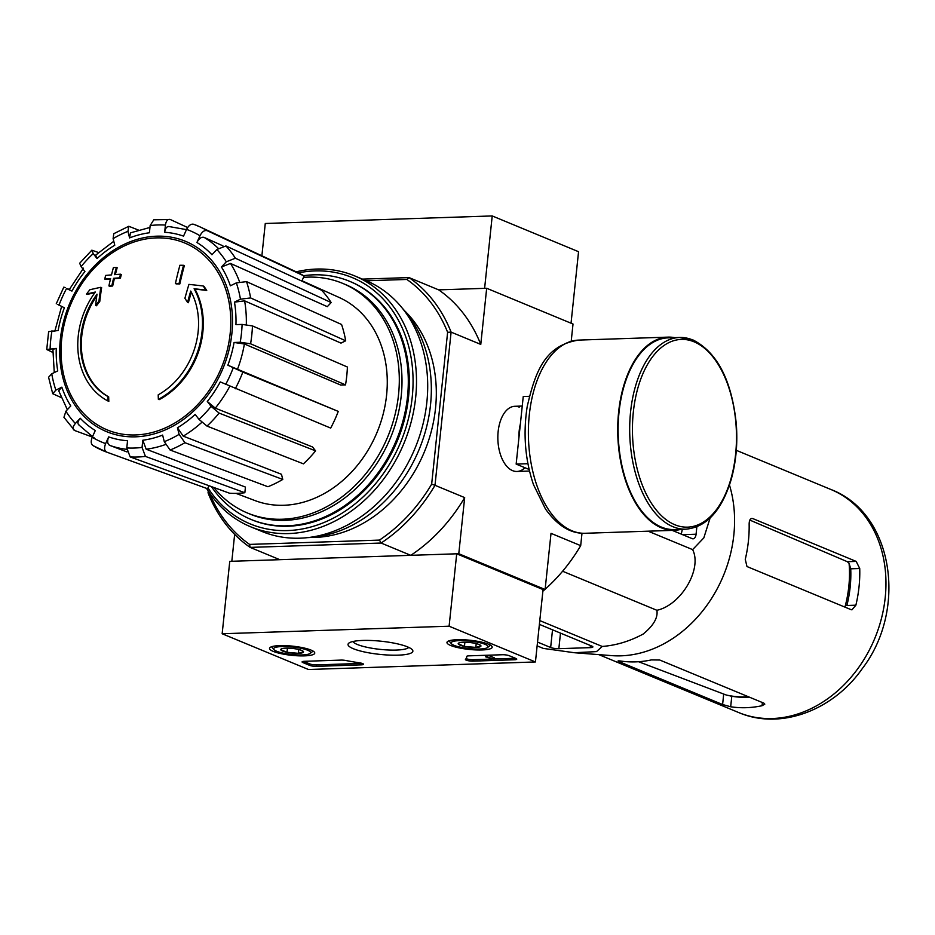 <?xml version="1.0" encoding="UTF-8"?>
<svg xmlns="http://www.w3.org/2000/svg" width="935" height="935" viewBox="0 0 935 935"><rect width="100%" height="100%" fill="white"/><g stroke="black" fill="none" stroke-linecap="round" stroke-linejoin="round"><path stroke-width="1.4" d="M366.485 280.792L406.842 279.448L409.004 277.578L362.464 279.121M406.842 279.448A154.883 125.138 112.5 0 1 447.62 332.276L431.654 484.166L434.997 485.3L451.102 332.124A157.36 127.137 112.5 0 0 409.004 277.578L438.679 289.873L486.679 288.272L480.777 344.407A157.36 127.137 -67.5 0 0 438.679 289.873L484.61 288.342L492.219 215.938L265.271 223.488L261.882 255.793M571.215 341.158L573.015 324.024L486.679 288.272M108.004 401.01A270.905 149.869 -91.9 0 1 107.864 396.51L108.67 396.849A270.905 149.869 -91.9 0 0 108.822 401.337L108.004 401.01A74.344 60.062 112.5 0 1 95.323 292.036A267.994 67.063 1.7 0 0 86.476 294.093L87.282 294.431A267.994 67.063 1.7 0 1 94.879 292.643M108.67 396.849A70.382 56.86 112.5 0 1 96.761 295.998M107.864 396.51A70.382 56.86 112.5 0 1 97.006 294.186A267.503 142.704 82.4 0 0 95.627 305.441L96.445 305.768A265.528 146.666 -42.8 0 1 99.764 301.514A268.252 143.102 -97.6 0 1 101.634 287.641L100.816 287.302A267.235 66.876 -178.3 0 0 89.853 289.756A259.661 143.429 137.2 0 0 86.476 294.093M95.627 305.441A265.528 146.666 -42.8 0 1 98.958 301.175L99.764 301.514M98.958 301.175A268.252 143.102 -97.6 0 1 100.816 287.302M187.596 302.379A267.503 152.16 -86 0 1 190.717 291.065A70.382 56.86 112.5 0 1 158.202 394.839A270.905 149.869 88.1 0 0 158.354 399.327L159.16 399.666A74.344 60.062 112.5 0 0 194.912 289.079A267.994 41.222 10.2 0 1 206.74 290.458A259.661 75.034 -133.1 0 1 203.994 286.32L203.187 285.981A267.235 41.105 -169.8 0 0 188.94 284.38A268.252 152.58 94 0 0 184.908 298.312A265.528 76.728 46.9 0 0 187.596 302.379L188.402 302.718A267.503 152.16 -86 0 1 191.301 292.164M194.912 289.079L194.106 288.74A74.344 60.062 112.5 0 1 158.354 399.327M194.106 288.74A267.994 41.222 10.2 0 1 205.934 290.119L206.74 290.458M205.934 290.119A259.661 75.034 -133.1 0 1 203.187 285.981M175.418 283.55A267.948 54.335 6 0 1 179.041 283.574L179.847 283.913A269.315 148.992 -91.9 0 1 184.347 265.633L183.54 265.295A263.483 53.435 -174 0 0 179.906 265.26A269.899 149.32 88.1 0 0 175.418 283.55L176.224 283.889A267.948 54.335 6 0 1 179.847 283.913M179.041 283.574A269.315 148.992 -91.9 0 1 183.54 265.295M116.361 267.375A263.483 53.435 -174 0 0 113.392 267.62A269.315 148.992 88.1 0 0 111.487 274.902A265.458 53.833 -174 0 0 105.643 275.428A267.948 148.244 88.1 0 0 104.743 279.086A266.346 54.008 6 0 1 110.587 278.56A269.315 148.992 88.1 0 0 108.892 285.911L109.699 286.25A267.948 54.335 6 0 1 112.679 286.005A269.899 149.32 -91.9 0 1 114.374 278.642A266.346 54.008 6 0 1 120.416 278.198A270.905 149.869 -91.9 0 1 121.305 274.539L120.498 274.2A265.458 53.833 -174 0 0 114.456 274.656A269.899 149.32 -91.9 0 1 116.361 267.375L117.167 267.714A269.899 149.32 -91.9 0 0 115.367 274.574M108.892 285.911A267.948 54.335 6 0 1 111.861 285.666L112.679 286.005M111.861 285.666A269.899 149.32 -91.9 0 1 113.556 278.303L114.374 278.642M113.556 278.303A266.346 54.008 6 0 1 119.598 277.859L120.416 278.198M119.598 277.859A270.905 149.869 -91.9 0 1 120.498 274.2M104.743 279.086L105.55 279.425A266.346 54.008 6 0 1 110.494 278.969M57.678 304.354L64.363 307.79A107.174 86.593 112.5 0 0 58.145 330.534L48.632 331.621L46.75 349.515L52.828 352.413M46.75 349.515L56.264 348.393L52.909 349.316L54.265 372.586M56.264 348.393A107.174 86.593 112.5 0 0 57.736 370.879L51.764 373.813L48.573 377.237L52.722 393.717L61.254 397.574M52.722 393.705L55.866 390.129L61.85 387.183L58.695 390.772L67.343 409.67M61.85 387.183A107.174 86.593 112.5 0 0 70.779 405.989L65.894 411.225L63.942 417.314L74.59 430.486C72.311 429.188 72.568 426.863 75.361 423.497L80.246 418.261C77.476 421.603 77.196 423.929 79.44 425.238M80.246 418.261A107.174 86.593 112.5 0 0 95.3 430.521L92.238 437.253C90.59 441.554 90.952 444.382 93.313 445.761L106.695 452.119A121.971 98.549 112.5 0 1 93.313 445.761M208.961 485.709L207.582 488.748L106.695 452.119C104.334 450.752 103.972 447.912 105.632 443.611L108.682 436.89C107.034 441.156 107.385 443.985 109.722 445.376L126.973 451.932M108.682 436.89A107.174 86.593 112.5 0 0 127.546 440.736L126.786 447.935L130.175 456.923L229.578 493.236A117.214 94.704 112.5 0 0 244.841 492.733L145.439 456.409A121.971 98.549 112.5 0 1 130.175 456.923M145.439 456.409L142.05 447.433L142.81 440.233L146.164 449.197L245.438 487.077L244.841 492.733M142.81 440.233A107.174 86.593 112.5 0 0 162.62 435.091L164.279 441.671L170.1 450.016L267.936 486.738A117.214 94.704 112.5 0 0 282.767 479.433L184.92 442.711A121.971 98.549 112.5 0 1 170.1 450.016M184.92 442.711L179.099 434.366L177.44 427.786L183.225 436.131L281.47 474.279L282.767 479.433M177.44 427.786A107.174 86.593 112.5 0 0 195.181 414.427L198.991 419.383L206.997 426.091L303.443 463.853A117.214 94.704 112.5 0 0 315.574 450.869L219.117 413.095A121.971 98.549 112.5 0 1 206.997 426.091M219.117 413.095L211.123 406.398L207.301 401.442L215.272 408.139L312.57 446.988L315.574 450.869M207.301 401.442A107.174 86.593 112.5 0 0 220.263 381.912L330.686 428.09A117.214 94.704 112.5 0 0 338.26 411.4L242.831 372.095A121.971 98.549 112.5 0 1 235.258 388.785M242.831 372.095L227.848 365.211L338.26 411.4M244.397 343.975L234.066 342.479L240.225 342.268L250.58 343.788L345.518 384.881L340.691 385.045L244.397 343.975A114.608 92.6 112.5 0 1 237.408 369.512M345.518 384.881A117.214 94.704 112.5 0 0 347.399 367.023L252.462 325.929L242.095 324.41L235.947 324.62A107.174 86.593 112.5 0 0 234.475 302.134L240.447 299.188L250.627 297.938L345.681 340.796L340.994 343.11L244.619 300.86A114.608 92.6 112.5 0 1 246.314 324.585M345.681 340.796A117.214 94.704 112.5 0 0 341.579 324.492L246.524 281.634L236.345 282.884L230.372 285.818A107.174 86.593 112.5 0 0 221.431 267.013L226.317 261.777L235.398 258.224L331.154 302.566L327.32 306.668L230.477 263.436A114.608 92.6 112.5 0 1 239.512 281.715M331.154 302.566A117.214 94.704 112.5 0 0 321.687 290.294L225.931 245.952L216.85 249.516L211.965 254.752A107.174 86.593 112.5 0 0 196.923 242.481L199.973 235.749C202.124 231.658 204.543 229.975 207.208 230.688L304.144 276L301.83 281.096M193.814 224.318A121.971 98.549 112.5 0 1 200.172 226.96L193.814 224.318C191.149 223.605 188.741 225.3 186.591 229.391L183.529 236.123A107.174 86.593 112.5 0 0 164.665 232.266L165.425 225.066C166.149 220.672 167.786 218.825 170.345 219.526L187.631 227.532M153.772 219.819L150.161 225.569L149.401 232.768A107.174 86.593 112.5 0 0 129.591 237.911L127.943 231.342L128.796 226.282L113.789 233.68L113.112 238.635L114.771 245.215A107.174 86.593 112.5 0 0 97.03 258.574L93.219 253.619L91.84 250.194L79.685 263.226L81.1 266.615L84.91 271.559A107.174 86.593 112.5 0 0 71.948 291.089L66.549 288.529L69.377 289.371M65.263 287.664L63.814 287.127L56.24 303.817M71.948 291.089L70.616 290.212M91.84 250.194L98.537 252.543M97.03 258.574L95.662 255.138L113.778 241.265M128.796 226.282L138.485 230.08M129.591 237.911L130.468 232.85M170.345 219.526L153.772 219.807M164.665 232.266C165.39 227.906 167.014 226.048 169.551 226.702M196.923 242.481C199.061 238.413 201.457 236.719 204.122 237.397A114.608 92.6 112.5 0 1 218.182 248.278M222.892 245.835L204.122 237.397M207.208 230.688A121.971 98.549 112.5 0 0 200.172 226.96L297.131 272.272A117.214 94.704 112.5 0 1 304.144 276M221.431 267.013L230.477 263.436M234.475 302.134L244.619 300.86M94.061 437.662L74.59 430.486M222.156 633.755L449.104 626.205L535.439 661.957L308.492 669.507L222.156 633.755L229.765 561.351L456.712 553.8L543.048 589.564L545.117 589.494L458.781 553.73L410.781 555.332A157.36 127.137 -67.5 0 0 464.672 497.595L458.781 553.73M464.672 497.595L434.997 485.3A157.36 127.137 112.5 0 1 381.106 543.036L410.781 555.332M431.654 484.166A154.883 125.138 112.5 0 1 379.446 540.091L381.106 543.036L250.148 547.396L279.822 559.691L231.822 561.28L234.65 534.364M519.229 407.134A32.608 18.034 88.1 0 0 503.112 414.918A32.608 18.034 88.1 0 0 504.736 463.643A32.608 18.034 88.1 0 0 524.956 467.734M581.991 533.242L580.693 545.643L551.019 533.347L545.117 589.494M447.62 332.276L451.102 332.124L480.777 344.407M208.236 491.05L208.049 492.85L208.832 491.576M379.446 540.091L249.598 544.404L250.148 547.396A157.36 127.137 112.5 0 1 208.049 492.85M404.575 310.747A128.855 104.112 112.5 0 1 424.42 451.769A128.855 104.112 112.5 0 1 310.677 537.461M249.598 544.404A154.883 125.138 112.5 0 1 209.206 492.5M580.693 545.643A157.36 127.137 112.5 0 1 545.14 589.225M544.836 589.506A157.36 127.137 112.5 0 1 542.873 591.212M303.618 275.685A128.855 104.112 112.5 0 1 349.526 281.271A128.855 104.112 112.5 0 1 396.405 440.163A128.855 104.112 112.5 0 1 250.907 519.381A128.855 104.112 112.5 0 1 211.439 486.609M303.524 277.379A124.297 100.431 112.5 0 1 342.596 283.34A124.297 100.431 112.5 0 1 387.826 436.61A124.297 100.431 112.5 0 1 247.471 513.023A124.297 100.431 112.5 0 1 213.881 487.497M301.982 280.769L339.066 297.435A109.956 88.848 112.5 0 1 387.195 386.576A109.956 88.848 112.5 0 1 254.939 500.564L236.006 493.364M342.596 283.34L345.296 284.462A124.297 100.431 112.5 0 1 390.526 437.732A124.297 100.431 112.5 0 1 250.171 514.145L247.471 513.023M537.532 642.076L550.657 647.511A5.949 1.204 -174 0 0 558.85 648.68L590.207 647.639A5.949 1.204 -174 0 0 592.883 646.926A5.949 1.204 -174 0 0 591.925 646.132L539.39 624.381M537.134 645.863L543.293 648.411L574.359 652.723L596.518 651.613L602.222 646.447L539.787 620.595M602.222 646.447C616.165 645.384 629.828 641.246 643.222 634.024C653.565 625.527 658.123 617.614 656.884 610.286C681.136 605.132 702.477 568.854 692.625 549.616L648.13 531.185M656.884 610.286L562.601 571.238M672.23 530.379L692.239 538.665A5.949 3.296 88.1 0 0 693.045 538.817A5.949 3.296 88.1 0 0 696.084 534.212L696.856 526.849M692.625 549.616L703.821 537.894L710.097 518.037M748.374 696.739A110.225 89.059 112.5 0 1 726.156 694.986L731.789 696.236A110.014 88.883 -67.5 0 0 731.906 696.259A110.014 88.883 -67.5 0 0 749.484 697.194M726.156 694.986L638.547 661.723M855.876 605.19A120.685 97.509 -67.5 0 0 859.732 568.515L856.191 561.409L752.862 518.609C750.466 518.037 749.227 519.872 749.145 524.138A120.685 97.509 112.5 0 1 745.265 559.375L746.983 566.54L851.119 609.678L851.96 609.819L855.876 605.19L846.876 605.494A110.014 88.883 -67.5 0 0 850.733 568.807L849.073 563.302A110.225 89.059 112.5 0 1 844.948 607.119M749.835 520.094L847.32 561.701L849.073 563.302M659.724 660.016L651.426 659.911A120.685 97.509 112.5 0 1 621.272 661.127C617.836 660.636 617.17 660.835 619.262 661.723L722.603 704.522L730.679 706.766A120.685 97.509 -67.5 0 0 762.037 705.726L764.807 704.149L763.872 703.155L659.724 660.016M618.047 661.01L619.262 661.723L619.356 660.905M751.027 518.68L751.892 518.422M729.475 485.055A120.685 97.509 112.5 0 1 727.208 565.488A120.685 97.509 112.5 0 1 611.642 655.622L574.908 652.77M681.253 534.119A115.636 93.43 -67.5 0 0 682.328 529.303M529.292 396.323L523.249 396.522L516.155 464.087L529.116 469.464M527.913 463.702L516.155 464.087M692.625 339.931A95.896 53.061 88.1 0 0 679.616 337.477L668.058 337.862A95.896 53.061 88.1 0 0 618.222 435.476A95.896 53.061 88.1 0 0 674.439 529.561L685.998 529.175C706.568 527.13 721.586 510.709 731.076 479.9C736.009 462.486 737.75 443.891 736.312 424.116C731.789 380.603 717.414 352.577 693.174 340.036L679.616 337.477A95.896 53.061 88.1 0 0 629.781 435.091A95.896 53.061 88.1 0 0 685.998 529.175M674.684 337.64A96.644 53.47 88.1 0 0 668.034 337.126A96.644 53.47 88.1 0 0 617.813 435.488A96.644 53.47 88.1 0 0 674.462 530.309A96.644 53.47 88.1 0 0 681.054 529.339M571.04 323.218L578.555 251.702L492.219 215.938M273.219 651.368A22.732 4.605 6 0 1 269.537 648.341A22.732 4.605 6 0 1 292.632 646.155A22.732 4.605 6 0 1 314.756 653.097A22.732 4.605 6 0 1 298.405 655.821A22.732 4.605 6 0 1 273.219 651.368M450.647 645.466A22.732 4.605 6 0 1 446.965 642.438A22.732 4.605 6 0 1 470.06 640.253A22.732 4.605 6 0 1 492.184 647.195A22.732 4.605 6 0 1 475.845 649.918A22.732 4.605 6 0 1 450.647 645.466M353.301 648.703A32.608 6.615 6 0 1 348.872 643.105A32.608 6.615 6 0 1 381.141 641.223A32.608 6.615 6 0 1 412.312 649.767A32.608 6.615 6 0 1 392.571 655.19A32.608 6.615 6 0 1 353.301 648.703M502.387 654.734A4.955 1.005 6 0 1 509.201 655.704L515.956 658.497A4.955 1.005 6 0 1 516.751 659.163A4.955 1.005 6 0 1 514.519 659.759L473.04 661.138A4.955 1.005 6 0 1 467.944 660.659A4.955 1.005 6 0 1 465.408 659.502A4.955 1.005 6 0 1 465.478 659.362A86.733 17.59 6 0 0 466.705 656.861A86.733 17.59 6 0 0 466.729 656.463A4.955 1.005 6 0 1 466.729 656.44A4.955 1.005 6 0 1 468.961 655.844L502.387 654.734M341.041 660.098A4.955 1.005 6 0 1 345.728 660.484A86.733 17.59 6 0 0 359.73 662.88A4.955 1.005 6 0 1 363.481 664.259A4.955 1.005 6 0 1 361.249 664.855L316.462 666.351A4.955 1.005 6 0 1 309.637 665.369L302.893 662.576A4.955 1.005 6 0 1 302.087 661.922A4.955 1.005 6 0 1 304.319 661.314L341.041 660.098M543.048 589.564L535.439 661.957M456.712 553.8L449.104 626.205M408.735 647.394A28.366 5.75 6 0 1 386.751 649.918A28.366 5.75 6 0 1 357.264 644.449A28.366 5.75 6 0 1 352.869 641.527M515.384 658.263A4.955 1.005 6 0 1 514.671 658.31L494.101 658.988M492.313 659.058L473.192 659.689A4.955 1.005 6 0 1 466.086 658.579M486.095 656.475L494.077 659.233L485.534 656.802L486.492 656.686L486.223 655.271M487.462 655.225L487.334 656.44M485.534 656.802L486.223 655.33M488.012 655.201L494.229 657.784L494.077 659.233M362.02 663.371A4.955 1.005 6 0 1 361.401 663.406L316.614 664.902A4.955 1.005 6 0 1 309.789 663.92L303.618 661.361M458.208 643.818A11.442 2.326 6 0 1 458.489 643.187A11.442 2.326 6 0 1 463.351 642.251A11.442 2.326 6 0 1 474.711 643.268A11.442 2.326 6 0 1 480.765 645.524A11.442 2.326 6 0 1 480.941 645.851L475.81 647.417L464.438 646.401L458.208 643.818A11.442 2.326 6 0 0 464.438 646.401A11.442 2.326 6 0 0 475.81 647.417A11.442 2.326 6 0 0 480.941 645.851M479.69 649.03A18.583 3.763 6 0 1 451.406 643.712A18.583 3.763 6 0 1 469.966 641.083A18.583 3.763 6 0 1 487.579 647.511A18.583 3.763 6 0 1 479.69 649.03M451.406 643.712L449.244 641.153A21.061 4.266 6 0 1 449.022 640.826M490.513 645.197A21.061 4.266 6 0 1 490.232 645.454L487.579 647.511M464.882 642.24L464.438 646.401M476.207 643.607L475.81 647.417M280.781 649.72A11.442 2.326 6 0 1 281.061 649.089A11.442 2.326 6 0 1 285.911 648.154A11.442 2.326 6 0 1 297.283 649.171A11.442 2.326 6 0 1 303.326 651.426A11.442 2.326 6 0 1 303.513 651.753L298.37 653.32L287.01 652.303L280.781 649.72A11.442 2.326 6 0 0 287.01 652.303A11.442 2.326 6 0 0 298.37 653.32A11.442 2.326 6 0 0 303.513 651.753M302.262 654.932A18.583 3.763 6 0 1 273.978 649.615A18.583 3.763 6 0 1 292.538 646.985A18.583 3.763 6 0 1 310.151 653.413A18.583 3.763 6 0 1 302.262 654.932M273.978 649.615L271.816 647.055A21.061 4.266 6 0 1 271.594 646.728M313.085 651.099A21.061 4.266 6 0 1 312.804 651.356L310.151 653.413M287.442 648.142L287.01 652.303M298.779 649.509L298.37 653.32M298.405 272.88A133.319 107.724 112.5 0 1 400.414 442.804A133.319 107.724 112.5 0 1 207.979 487.883M350.041 281.493A128.855 104.112 112.5 0 1 397.433 440.595A128.855 104.112 112.5 0 1 251.422 519.591M296.208 271.828A135.797 109.722 112.5 0 1 354.552 275.848A135.797 109.722 112.5 0 1 403.967 443.295A135.797 109.722 112.5 0 1 250.627 526.779A135.797 109.722 112.5 0 1 206.53 488.362M354.552 275.848L365.749 280.488A135.797 109.722 112.5 0 1 415.163 447.935A135.797 109.722 112.5 0 1 261.823 531.407L250.627 526.779M402.436 308.34A132.571 107.116 112.5 0 1 419.102 449.56A132.571 107.116 112.5 0 1 307.463 537.648M156.274 237.899A101.167 81.742 112.5 0 1 230.15 333.62A101.167 81.742 112.5 0 1 135.563 434.95A101.167 81.742 112.5 0 1 61.687 339.218A101.167 81.742 112.5 0 1 156.274 237.899M60.343 339.358A103.014 83.227 112.5 0 1 198.115 248.196A103.014 83.227 112.5 0 1 179.859 421.954A103.014 83.227 112.5 0 1 60.343 339.358M58.975 305.219A114.537 92.542 112.5 0 1 66.549 288.529M50.116 348.591A114.537 92.542 112.5 0 1 51.986 330.733M55.866 390.129A114.537 92.542 112.5 0 1 51.764 373.813M75.361 423.497A114.537 92.542 112.5 0 1 65.894 411.225M105.632 443.611A114.537 92.542 112.5 0 1 92.238 437.253M142.05 447.433A114.537 92.542 112.5 0 1 126.786 447.935M179.099 434.366A114.537 92.542 112.5 0 1 164.279 441.671M211.123 406.398A114.537 92.542 112.5 0 1 198.991 419.383M233.247 367.782A114.537 92.542 112.5 0 1 225.662 384.472M234.066 342.479A107.174 86.593 112.5 0 1 227.848 365.211M242.095 324.41A114.537 92.542 112.5 0 1 240.225 342.268M236.345 282.884A114.537 92.542 112.5 0 1 240.447 299.188M216.85 249.516A114.537 92.542 112.5 0 1 226.317 261.777M186.591 229.391A114.537 92.542 112.5 0 1 199.973 235.749M150.161 225.569A114.537 92.542 112.5 0 1 165.425 225.066M113.112 238.635A114.537 92.542 112.5 0 1 127.943 231.342M81.1 266.615A114.537 92.542 112.5 0 1 93.219 253.619M126.716 449.338A114.608 92.6 112.5 0 1 109.722 445.376M165.343 444.581A114.608 92.6 112.5 0 1 146.164 449.197M201.773 422.386A114.608 92.6 112.5 0 1 183.225 436.131M229.741 386.365A114.608 92.6 112.5 0 1 215.272 408.139M252.462 325.929A121.971 98.549 112.5 0 1 250.58 343.788M246.524 281.634A121.971 98.549 112.5 0 1 250.627 297.938M225.931 245.952A121.971 98.549 112.5 0 1 235.398 258.224M830.911 489.496A120.685 97.509 112.5 0 1 874.821 638.301A120.685 97.509 112.5 0 1 738.556 712.493C780.304 730.527 833.155 710.448 862.315 668.572C907.721 609.468 893.509 513.186 830.911 489.496L736.301 450.319M723.69 694.144L722.603 704.522M731.789 696.236L730.679 706.766M762.376 702.536L762.037 705.726M859.732 568.515L850.733 568.807M856.191 561.409L847.32 561.701M590.429 645.524L590.207 647.639M552.515 629.816L550.657 647.511M560.486 633.112L558.85 648.68M696.084 534.212L682.573 534.668M520.363 423.999A32.608 18.034 88.1 0 0 518.89 438.036M694.074 341.813A93.921 51.963 88.1 0 0 635.368 460.675A93.921 51.963 88.1 0 0 723.924 497.35A93.921 51.963 88.1 0 0 694.074 341.813M668.034 337.126L578.707 340.095A96.644 53.47 88.1 0 0 528.474 438.468A96.644 53.47 88.1 0 0 585.135 533.277L674.462 530.309M514.671 658.31L514.519 659.759M473.192 659.689L473.04 661.138M303.01 661.442L302.893 662.576M309.789 663.92L309.637 665.369M316.614 664.902L316.462 666.351M361.401 663.406L361.249 664.855M149.962 227.45L130.456 232.85M83.495 268.17L69.213 289.686M61.628 306.388L54.779 331.411M78.528 424.642L92.518 436.645M250.907 519.381L251.936 519.802M349.526 281.271L350.555 281.704M186.474 229.624L168.686 226.492M207.488 488.713L173.466 476.359M730.025 695.909L731.906 696.259M598.832 654.629L738.556 712.493M516.973 471.462L529.49 471.053M514.811 406.293L522.256 406.047M578.707 340.095C544.532 345.366 535.182 372.294 527.188 406.655C522.992 433.77 525.096 459.763 533.488 484.646L545.421 508.909C557.47 525.692 570.701 533.827 585.135 533.277"/></g></svg>
